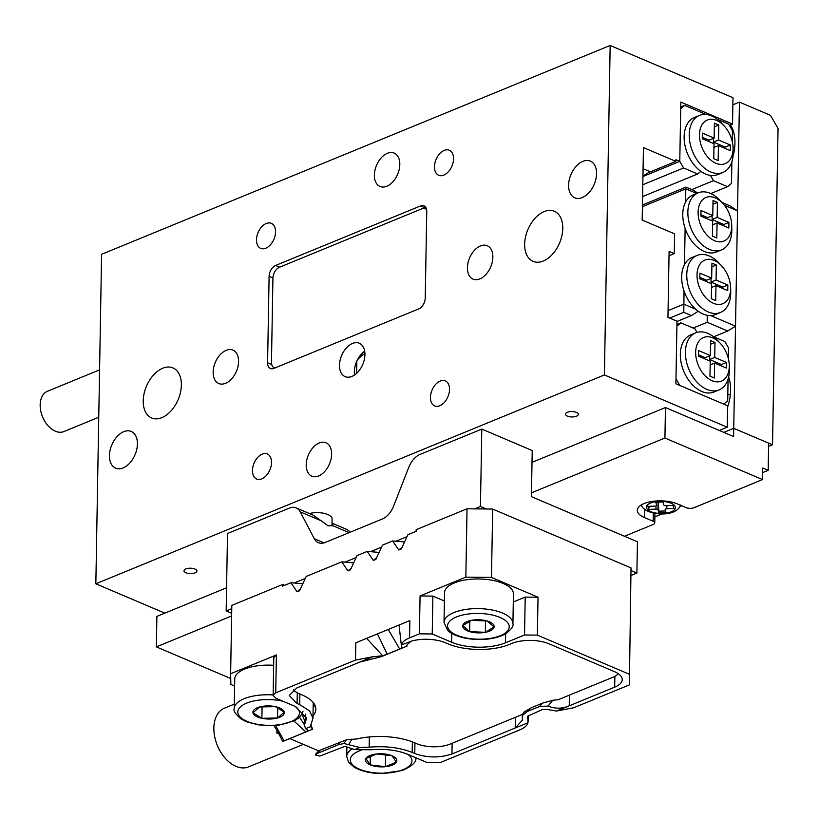 <?xml version="1.0" encoding="UTF-8"?>
<svg xmlns="http://www.w3.org/2000/svg" width="819" height="819" viewBox="0 0 819 819"><rect width="100%" height="100%" fill="white"/><g stroke="black" fill="none" stroke-linecap="round" stroke-linejoin="round"><path stroke-width="1.23" d="M713.503 138.37L713.431 142.076L725.204 147.082L725.173 148.454M702.282 137.326L709.039 140.203L714.127 138.114L714.383 123.126L718.785 124.99L718.519 139.988L730.282 144.994L730.19 150.594L718.427 145.587L718.161 160.575L713.769 158.702L714.025 143.714L702.262 138.708L702.354 133.108L714.127 138.114M713.963 147.42L718.427 145.587M725.204 147.082L730.282 144.994M713.431 142.076L718.519 139.988M714.322 126.822L718.785 124.99M716.645 120.434A23.577 15.387 67.7 0 0 699.467 134.695A23.577 15.387 67.7 0 0 715.898 163.268A23.577 15.387 67.7 0 0 733.077 147.911A23.577 15.387 67.7 0 0 723.965 125.727A23.577 15.387 67.7 0 0 716.645 120.434M733.077 147.911L733.169 151.873A30.835 20.117 -112.3 0 1 722.901 172.461A30.835 20.117 -112.3 0 1 710.697 171.939A30.835 20.117 -112.3 0 1 689.997 143.049A30.835 20.117 -112.3 0 1 699.477 115.418A30.835 20.117 -112.3 0 1 711.68 115.929A30.835 20.117 -112.3 0 1 721.242 122.85L723.965 125.727M722.901 172.461L717.813 174.549A30.835 20.117 -112.3 0 1 710.411 175.399A30.835 20.117 -112.3 0 1 705.609 174.027A30.835 20.117 -112.3 0 1 700.839 171.325A30.835 20.117 -112.3 0 1 684.397 141.912A30.835 20.117 -112.3 0 1 694.389 117.506L699.477 115.418M732.237 141.4L732.421 130.671L728.634 124.078L717.26 119.246M710.779 193.56L727.538 186.681L731.5 183.384L731.879 161.681M729.381 125.379L732.534 124.078L680.814 102.078L679.78 161.384L642.946 176.515L679.78 161.384L683.578 167.977L642.802 184.725M680.732 106.992L684.664 105.375L680.702 108.671L679.78 161.384L675.9 159.736L675.87 161.384L650.45 171.826A39.896 25.225 -67 0 0 642.946 176.208M642.587 196.58L697.655 173.966L700.839 171.325M710.411 175.399L713.451 180.682L691.768 189.588M727.538 186.681L713.451 180.682M684.664 105.375L706.06 114.476M697.655 173.966L683.578 167.977M721.385 365.919L721.406 364.537L709.643 359.531L709.704 355.825M710.329 355.569L698.566 350.563L698.464 356.173L710.227 361.169L709.971 376.167L714.363 378.03L714.629 363.042L726.392 368.048L726.494 362.448L714.721 357.442L714.987 342.455L710.585 340.581L710.329 355.569L705.241 357.657L698.484 354.791M710.165 364.875L714.629 363.042M721.406 364.537L726.494 362.448M709.643 359.531L714.721 357.442M710.523 344.287L714.987 342.455M712.847 337.889A23.577 15.387 67.7 0 0 695.669 352.16A23.577 15.387 67.7 0 0 712.1 380.722A23.577 15.387 67.7 0 0 729.279 365.376A23.577 15.387 67.7 0 0 720.167 343.181A23.577 15.387 67.7 0 0 712.847 337.889M729.279 365.376L729.371 369.328A30.835 20.117 -112.3 0 1 719.102 389.916A30.835 20.117 -112.3 0 1 706.899 389.404A30.835 20.117 -112.3 0 1 686.199 360.503A30.835 20.117 -112.3 0 1 695.679 332.872A30.835 20.117 -112.3 0 1 707.882 333.394A30.835 20.117 -112.3 0 1 717.454 340.305L720.167 343.181M695.679 332.872L690.591 334.961A30.835 20.117 67.7 0 0 681.111 362.592A30.835 20.117 67.7 0 0 701.822 391.492A30.835 20.117 67.7 0 0 714.014 392.004L719.102 389.916M676.934 324.447L680.876 322.829L676.904 326.126L675.982 378.839L679.78 385.432L723.74 404.136L727.702 400.849L728.081 379.136M728.439 358.865L728.623 348.126L724.835 341.533L713.472 336.701M680.876 322.829L694.952 328.828L697.02 332.412M722.737 288.493L722.757 287.111L710.994 282.105L711.056 278.399M711.875 266.851L716.338 265.018L711.936 263.155L711.68 278.143L706.592 280.231L699.836 277.354M711.68 278.143L699.917 273.137L699.815 278.736L711.578 283.743L711.322 298.74L715.714 300.604L715.98 285.616L727.743 290.622L727.845 285.022L716.072 280.016L716.338 265.018M711.516 287.449L715.98 285.616M722.757 287.111L727.845 285.022M710.994 282.105L716.072 280.016M723.822 225.89L723.853 224.508L712.08 219.502L712.151 215.796M712.776 215.54L701.003 210.534L700.91 216.134L712.673 221.14L712.417 236.138L716.809 238.001L717.075 223.014L728.838 228.02L728.93 222.42L717.168 217.414L717.434 202.416L713.032 200.553L712.776 215.54L707.688 217.629L700.931 214.752M723.853 224.508L728.93 222.42M712.08 219.502L717.168 217.414M712.97 204.248L717.434 202.416M712.612 224.846L717.075 223.014M714.547 240.694A23.577 15.387 67.7 0 0 731.725 225.348A23.577 15.387 67.7 0 0 722.614 203.153A23.577 15.387 67.7 0 0 715.294 197.86A23.577 15.387 67.7 0 0 698.116 212.131A23.577 15.387 67.7 0 0 714.547 240.694M731.725 225.348L731.817 229.3A30.835 20.117 -112.3 0 1 721.549 249.887A30.835 20.117 -112.3 0 1 709.346 249.375A30.835 20.117 -112.3 0 1 688.646 220.475A30.835 20.117 -112.3 0 1 698.126 192.844A30.835 20.117 -112.3 0 1 710.329 193.356A30.835 20.117 -112.3 0 1 719.891 200.276L722.614 203.153M713.451 303.296A23.577 15.387 67.7 0 0 730.64 287.95A23.577 15.387 67.7 0 0 721.519 265.755A23.577 15.387 67.7 0 0 714.199 260.462A23.577 15.387 67.7 0 0 697.02 274.734A23.577 15.387 67.7 0 0 713.451 303.296M730.64 287.95L730.722 291.902A30.835 20.117 -112.3 0 1 720.454 312.489A30.835 20.117 -112.3 0 1 708.251 311.978A30.835 20.117 -112.3 0 1 687.55 283.077A30.835 20.117 -112.3 0 1 697.03 255.446A30.835 20.117 -112.3 0 1 709.234 255.958A30.835 20.117 -112.3 0 1 718.806 262.879L721.519 265.755M668.058 310.626L683.804 304.166L695.771 309.254A30.835 20.117 67.7 0 0 703.173 314.066A30.835 20.117 67.7 0 0 710.626 315.571A30.835 20.117 67.7 0 0 715.366 314.578L720.454 312.489M696.641 193.448L685.82 188.841L685.585 202.027A30.835 20.117 67.7 0 0 685.124 228.378L684.489 264.629A30.835 20.117 67.7 0 0 684.029 290.98L683.783 312.326L669.727 318.089M685.124 228.378A30.835 20.117 67.7 0 0 704.258 251.464A30.835 20.117 67.7 0 0 716.461 251.976L721.549 249.887M693.14 328.05L707.196 322.287L707.206 315.305M676.985 321.488L691.4 315.561L698.279 311.271M697.645 193.038L693.591 190.356L685.964 187.121L685.82 188.841L642.413 206.664M642.444 204.996L685.964 187.121M721.918 202.416L729.924 205.825L737.53 210.852L724.446 205.272M713.687 336.793L727.743 331.019L707.196 322.287M727.743 331.019L735.523 326.167L737.53 210.852M710.626 315.571L735.523 326.167M364.916 353.542A27.201 17.199 -67 0 0 357.289 360.145M691.4 315.561L683.783 312.326M698.126 192.844L693.038 194.932A30.835 20.117 67.7 0 0 685.585 202.027M697.03 255.446L691.942 257.535A30.835 20.117 67.7 0 0 684.489 264.629M684.029 290.98A30.835 20.117 67.7 0 0 695.771 309.254M669.021 255.794L674.262 253.634L674.61 233.865L642.178 220.076L643.447 147.584L675.87 161.384M582.893 161.343A19.953 12.613 113 0 1 590.386 161.108A19.953 12.613 113 0 1 595.915 179.044A19.953 12.613 113 0 1 582.258 197.584A19.953 12.613 113 0 1 574.764 197.819A19.953 12.613 113 0 1 569.246 179.883A19.953 12.613 113 0 1 582.893 161.343M123.751 431.674A19.953 12.613 113 0 1 131.245 431.439A19.953 12.613 113 0 1 136.763 449.375A19.953 12.613 113 0 1 123.116 467.915A19.953 12.613 113 0 1 115.622 468.151A19.953 12.613 113 0 1 110.094 450.215A19.953 12.613 113 0 1 123.751 431.674M161.865 417.659A27.201 17.199 -67 0 0 180.477 392.373A27.201 17.199 -67 0 0 172.942 367.915A27.201 17.199 -67 0 0 162.725 368.233A27.201 17.199 -67 0 0 144.113 393.519A27.201 17.199 -67 0 0 151.648 417.977A27.201 17.199 -67 0 0 161.865 417.659M543.284 261.026A27.201 17.199 -67 0 0 561.895 235.739A27.201 17.199 -67 0 0 554.371 211.282A27.201 17.199 -67 0 0 544.144 211.599A27.201 17.199 -67 0 0 525.532 236.886A27.201 17.199 -67 0 0 533.067 261.343A27.201 17.199 -67 0 0 543.284 261.026M265.806 248.218A13.606 8.599 -67 0 0 275.112 235.575A13.606 8.599 -67 0 0 271.345 223.341A13.606 8.599 -67 0 0 266.236 223.505A13.606 8.599 -67 0 0 256.931 236.148A13.606 8.599 -67 0 0 260.698 248.372A13.606 8.599 -67 0 0 265.806 248.218M443.806 175.123A13.606 8.599 -67 0 0 453.112 162.479A13.606 8.599 -67 0 0 449.344 150.246A13.606 8.599 -67 0 0 444.236 150.409A13.606 8.599 -67 0 0 434.93 163.053A13.606 8.599 -67 0 0 438.687 175.276A13.606 8.599 -67 0 0 443.806 175.123M439.772 405.753A13.606 8.599 -67 0 0 449.078 393.12A13.606 8.599 -67 0 0 445.311 380.886A13.606 8.599 -67 0 0 440.202 381.05A13.606 8.599 -67 0 0 430.896 393.683A13.606 8.599 -67 0 0 434.664 405.917A13.606 8.599 -67 0 0 439.772 405.753M261.773 478.849A13.606 8.599 -67 0 0 271.089 466.216A13.606 8.599 -67 0 0 267.322 453.982A13.606 8.599 -67 0 0 262.213 454.146A13.606 8.599 -67 0 0 252.907 466.789A13.606 8.599 -67 0 0 256.664 479.013A13.606 8.599 -67 0 0 261.773 478.849M318.632 475.952A18.141 11.466 -67 0 0 331.04 459.09A18.141 11.466 -67 0 0 326.023 442.792A18.141 11.466 -67 0 0 319.205 443.007A18.141 11.466 -67 0 0 306.797 459.858A18.141 11.466 -67 0 0 311.824 476.167A18.141 11.466 -67 0 0 318.632 475.952M386.803 186.261A18.141 11.466 -67 0 0 399.211 169.4A18.141 11.466 -67 0 0 394.195 153.092A18.141 11.466 -67 0 0 387.377 153.307A18.141 11.466 -67 0 0 374.969 170.168A18.141 11.466 -67 0 0 379.996 186.476A18.141 11.466 -67 0 0 386.803 186.261M225.573 383.312A18.141 11.466 -67 0 0 237.981 366.462A18.141 11.466 -67 0 0 232.965 350.153A18.141 11.466 -67 0 0 226.157 350.368A18.141 11.466 -67 0 0 213.739 367.219A18.141 11.466 -67 0 0 218.765 383.527A18.141 11.466 -67 0 0 225.573 383.312M479.862 278.89A18.141 11.466 -67 0 0 492.27 262.039A18.141 11.466 -67 0 0 487.244 245.731A18.141 11.466 -67 0 0 480.436 245.946A18.141 11.466 -67 0 0 468.028 262.797A18.141 11.466 -67 0 0 473.044 279.105A18.141 11.466 -67 0 0 479.862 278.89M426.75 211.558A9.07 5.733 -67 0 0 423.945 205.825A9.07 5.733 -67 0 0 420.546 205.938L275.604 265.458A9.07 5.733 -67 0 0 269.103 276.3L267.588 362.797A9.07 5.733 -67 0 0 270.393 368.53A9.07 5.733 -67 0 0 273.802 368.417L418.744 308.896A9.07 5.733 -67 0 0 425.245 298.044L426.75 211.558M356.818 361.138L356.603 373.351M674.262 253.634L669.092 251.433L667.946 317.332L676.996 321.181L675.9 383.783L727.62 405.784L727.241 427.201L604.412 374.948L95.843 583.793L101.597 254.31L610.165 45.465L604.412 374.948M352.498 343.458A18.141 11.466 113 0 1 359.316 343.243A18.141 11.466 113 0 1 364.332 359.551A18.141 11.466 113 0 1 351.924 376.412A18.141 11.466 113 0 1 345.116 376.627A18.141 11.466 113 0 1 340.09 360.319A18.141 11.466 113 0 1 352.498 343.458M354.607 374.938A18.141 11.466 113 0 1 364.69 351.259M567.352 416.113A6.45 2.692 -179 0 0 574.344 416.779A6.45 2.692 -179 0 0 578.316 414.373A6.45 2.692 -179 0 0 576.392 412.397A6.45 2.692 -179 0 0 569.4 411.732A6.45 2.692 -179 0 0 565.427 414.148A6.45 2.692 -179 0 0 567.352 416.113M185.933 572.747A6.45 2.692 -179 0 0 192.926 573.413A6.45 2.692 -179 0 0 196.898 571.007A6.45 2.692 -179 0 0 194.973 569.031A6.45 2.692 -179 0 0 187.981 568.366A6.45 2.692 -179 0 0 183.999 570.782A6.45 2.692 -179 0 0 185.933 572.747M331.971 525.952L332.094 518.929A14.507 6.061 -179 0 0 327.764 514.506A14.507 6.061 -179 0 0 309.428 513.544M719.307 430.466L727.241 427.201M732.534 124.078L732.995 97.717L610.165 45.465M164.834 613.144L95.843 583.793M274.273 367.864L274.703 368.048A9.07 5.733 113 0 1 274.273 367.864A9.07 5.733 113 0 1 271.468 362.131L272.932 278.112A9.07 5.733 113 0 1 279.433 267.27L421.836 208.794A9.07 5.733 113 0 1 425.245 208.681A9.07 5.733 113 0 1 426.607 209.684M98.751 417.25L63.954 431.552A21.765 14.199 -112.3 0 1 41.216 412.868A21.765 14.199 -112.3 0 1 47.42 391.287L99.58 369.86M732.954 156.593A39.896 25.225 -67 0 0 734.93 143.223A39.896 25.225 -67 0 0 730.497 124.918M734.715 147.051A19.953 12.613 -67 0 0 733.066 147.615M732.862 129.719A39.896 25.225 -67 0 0 732.084 130.067M727.6 407.125A39.896 25.225 -67 0 0 730.62 390.335A39.896 25.225 -67 0 0 728.634 377.088M730.394 394.164A19.953 12.613 -67 0 0 727.804 395.167M778.05 128.501L770.464 115.315L739.434 102.119L733.742 428.306L772.532 444.809L778.05 128.501M762.663 472.604L768.171 470.341L768.652 443.161L733.742 428.306L723.812 432.381L733.742 428.306L733.599 436.547L665.458 407.555L664.926 438.032L762.54 479.565L693.888 507.76A5.436 2.273 -179 0 1 686.199 507.667L677.405 503.931A23.577 9.848 -179 0 0 651.842 501.484A23.577 9.848 -179 0 0 637.305 510.309A23.577 9.848 -179 0 0 644.348 517.506L653.142 521.242L653.275 513.103M739.434 102.119L732.872 104.812M772.532 444.809L768.631 446.406M666.82 505.692L666.768 508.742A1.812 0.758 -179 0 0 665.171 509.469A1.812 0.758 -179 0 0 665.182 509.561L666.042 512.581L658.845 512.837L657.974 509.817A1.812 0.758 -179 0 0 655.958 509.131L656.019 505.958M665.581 510.954L658.875 511.199L658.169 502.18M650.347 506.275L648.791 507.739L648.392 506.347M648.791 507.739L648.761 509.387L647.901 506.367L655.098 506.101A1.812 0.758 -179 0 0 656.695 505.384A1.812 0.758 -179 0 0 656.684 505.282L656.695 505.384M656.684 505.282L655.814 502.262L663.021 502.006L663.881 505.026A1.812 0.758 -179 0 0 665.898 505.722L673.105 505.466L673.965 508.486L666.768 508.742M673.32 506.234L672.481 505.487M648.761 509.387L655.958 509.131M658.875 511.199L658.845 512.837M311.455 729.627L312.602 729.125L311.875 727.323L312.5 729.258L282.709 741.492L278.225 732.544L276.883 733.097L278.409 733.742M278.225 732.544L273.894 725.583M276.924 731.05L276.883 733.097M293.366 689.721A23.577 9.848 -179 0 0 299.17 693.673L301.75 694.778A47.154 19.707 1 0 1 315.847 709.172A47.154 19.707 1 0 1 313.012 715.724M289.783 738.584L318.765 750.91M315.653 755.036L319.175 750.552L319.39 751.177L319.175 750.552L346.263 739.895L344.011 743.478L338.544 744.706L315.796 754.043L315.653 755.036A19.042 12.428 67.7 0 0 315.694 755.098L319.789 756.07L344.83 746.406L354.719 749.58L370.864 749.774C384.838 748.576 397.123 750.081 407.729 754.299L427.119 762.55L439.946 762.694L519.727 729.924C524.365 728.019 527.108 725.634 527.968 722.757L527.702 716.144L542.158 709.643L546.652 709.326L556.47 711.056L573.761 707.739L629.381 684.889L631.019 567.915L629.381 684.889M515.386 717.311L515.202 727.999L522.389 720.177L522.317 716.635L524.078 712.049L522.563 714.363L450.163 744.092A23.577 9.848 -179 0 1 416.83 743.724L414.24 742.628A47.154 19.707 1 0 0 357.002 738.933L346.263 739.895M524.078 712.049L530.978 707.892L542.69 703.081L552.764 700.276L558.312 699.682L612.909 677.262A23.577 9.848 -179 0 0 618.314 673.72M314.875 705.036A47.154 19.707 1 0 1 313.155 707.483M338.544 744.706L339.527 742.188M293.949 721.027L305.856 731.93L283.149 741.256M302.835 583.722L290.909 582.739L282.647 586.138L282.678 584.49L231.818 605.374L230.63 673.74L276.392 654.944L273.792 657.534L273.137 695.423L275.839 698.197L295.239 706.449L306.613 718.079L304.422 725.132L305.589 728.685L308.005 730.394M304.422 724.805L299.57 717.239M308.558 730.466L305.856 731.93M312.663 729.156L310.596 726.627L305.589 728.685M304.32 719.87L301.996 714.066M273.137 695.423L275.737 692.833L355.518 660.073L355.815 642.772L366.625 638.339L382.678 655.763L372.809 656.756L355.518 660.073M369.349 736.957L369.164 747.194L359.725 747.522L344.011 743.478M366.625 638.339L409.848 620.587L409.551 637.878L419.4 633.834L432.227 633.978L432.893 596.089L420.065 595.945L465.837 577.149L467.035 508.783L492.669 509.06L491.482 577.426L538.032 597.225L525.204 597.092L524.549 634.981L537.366 635.124L629.166 674.17M388.237 629.463L399.682 649.027L387.182 654.166L377.436 633.896M387.182 654.166L382.678 655.763M467.035 508.783L416.175 529.668L416.144 531.316L407.882 534.705L401.32 548.965L398.781 550.01L402.119 547.235M404.545 541.953L392.629 540.97L382.453 545.147L375.89 559.408L373.351 560.452L376.689 557.678M398.781 550.01L392.629 540.97M379.115 552.395L367.199 551.412L357.023 555.589L350.46 569.85L347.921 570.894L351.259 568.12M373.351 560.452L367.199 551.412M353.685 562.837L341.769 561.854L306.163 576.474L299.611 590.734L297.062 591.779L300.399 589.004M347.921 570.894L341.769 561.854M297.062 591.779L290.909 582.739M305.405 721.928L305.538 714.178M282.678 584.49L284.633 585.319M409.551 637.878C404.914 639.793 402.17 642.178 401.31 645.044L399.048 625.02M406.869 646.181L407.043 646.089C406.265 645.505 407.708 643.857 411.363 641.134L401.31 645.044L402.047 647.819L399.682 649.027M527.702 716.144L527.282 717.28M631.019 567.915L492.669 509.06M465.837 577.149L491.482 577.426M524.549 634.981L505.477 642.813A38.084 15.919 1 0 1 451.617 642.229L432.227 633.978M444.389 600.972L432.893 596.089M513.298 601.975L525.204 597.092M299.877 693.969L299.693 704.616L309.572 710.882L312.96 718.181L310.555 726.105M299.693 704.616L297.102 703.521L289.24 695.485L296.785 687.97L360.043 661.998L381.326 656.654L406.93 646.15M230.63 673.74L230.845 684.459L234.623 686.066M527.968 722.757L451.945 753.971C439.639 758.056 427.252 757.913 414.762 753.572L412.182 752.466L412.366 741.871M369.164 747.194C385.483 745.781 399.826 747.542 412.182 752.466M542.69 703.081L539.578 706.469L548.044 706.07C555.19 708.937 562.254 708.855 569.236 705.814L569.42 695.116M539.578 706.469L527.323 711.496L530.978 707.892M523.003 714.864L527.323 711.496M311.875 727.323L310.749 724.487M411.363 641.144A26.3 10.985 1 0 1 445.219 642.69L447.809 643.795A43.53 18.192 1 0 0 509.357 644.461L511.895 643.417A26.3 10.985 1 0 1 549.078 643.826L614.373 671.6A26.3 10.985 1 0 1 622.235 679.627A26.3 10.985 1 0 1 614.69 687.141L556.47 711.056M234.306 704.105L224.437 708.169A31.736 20.71 67.7 0 0 214.67 736.609A31.736 20.71 67.7 0 0 235.985 766.349A31.736 20.71 67.7 0 0 248.546 766.881L303.378 744.358M351.914 739.004L348.843 744.553M548.044 706.07L552.764 700.276M631.173 575.419L636.895 573.065L637.438 541.769L531.418 496.662L532.227 450.542L481.797 429.084L419.963 454.473A18.141 11.466 -67 0 0 408.814 467.239L393.55 506.214A18.141 11.466 113 0 1 382.401 518.97L325.184 542.465A18.141 11.466 113 0 1 318.376 542.68A18.141 11.466 113 0 1 314.322 538.748L324.017 542.874M349.119 532.637L332.36 525.511L332.913 524.129L332.34 523.3L346.58 529.35A18.141 11.466 113 0 1 350.03 532.268M296.161 507.903L312.981 515.059L321.068 520.71L300.215 511.834A18.141 11.466 -67 0 0 296.161 507.903A18.141 11.466 -67 0 0 289.342 508.118L227.518 533.507L226.167 610.933L231.767 608.64M332.36 525.511L328.194 525.921L321.068 520.71M300.215 511.834L314.322 538.748M481.797 429.084L480.446 506.511L474.723 508.865M406.971 536.691L395.884 541.236M381.541 547.133L370.454 551.678M356.111 557.575L345.024 562.121M305.252 578.46L294.175 583.005M231.685 613.288L226.167 610.933M636.895 573.065L631.08 570.597M486.261 508.988L480.446 506.511M624.487 536.261L653.204 524.467A5.436 2.273 -179 0 0 654.76 522.911A5.436 2.273 -179 0 0 653.142 521.242M762.54 479.565L762.745 468.028L768.171 470.341L768.652 443.161M654.872 516.871L661.885 513.984M679.985 506.562L681.807 505.804M531.48 492.833L664.926 438.032M231.634 615.97L156.357 646.877L156.89 616.4L226.566 587.786M532.012 462.356L665.458 407.555M156.357 646.877L230.723 678.511M462.735 625.655L469.656 631.644L485.329 632.309L494.072 626.985L487.151 620.997L471.488 620.331L462.735 625.655A15.704 6.562 -179 0 0 469.656 631.644A15.704 6.562 -179 0 0 485.329 632.309A15.704 6.562 -179 0 0 494.072 626.985A15.704 6.562 -179 0 0 487.151 620.997A15.704 6.562 -179 0 0 471.488 620.331A15.704 6.562 -179 0 0 462.735 625.655M469.84 621.037L469.656 631.644M485.534 620.751L485.329 632.309M450.368 584.94A34.459 14.394 -179 0 0 444.533 592.772L444.011 622.42A34.459 14.394 1 0 1 449.846 614.588A34.459 14.394 1 0 1 488.615 609.408A34.459 14.394 1 0 1 512.919 623.628L513.431 593.97A34.459 14.394 -179 0 0 489.138 579.75A34.459 14.394 -179 0 0 450.368 584.94M275.358 706.633L259.705 706.94L252.969 712.765L261.885 718.304L277.539 717.997L284.275 712.172L275.358 706.633A15.704 6.562 -179 0 0 259.705 706.94A15.704 6.562 -179 0 0 252.969 712.765A15.704 6.562 -179 0 0 261.885 718.304A15.704 6.562 -179 0 0 277.539 717.997A15.704 6.562 -179 0 0 284.275 712.172A15.704 6.562 -179 0 0 275.358 706.633M277.723 707.729L277.539 717.997M262.09 706.643L261.885 718.304M273.659 665.304A34.459 14.394 -179 0 0 234.746 678.92L234.224 708.568A34.459 14.394 1 0 1 273.137 694.952M370.342 756.183L370.188 764.885L385.421 766.697L396.345 762.141L392.035 755.763L376.801 753.951L365.878 758.507L370.188 764.885A15.704 6.562 -179 0 0 385.421 766.697A15.704 6.562 -179 0 0 396.345 762.141A15.704 6.562 -179 0 0 392.035 755.763A15.704 6.562 -179 0 0 376.801 753.951A15.704 6.562 -179 0 0 365.878 758.507A15.704 6.562 -179 0 0 370.188 764.885M385.636 754.534L385.421 766.697M643.079 168.694L650.45 171.826M426.228 208.354L420.546 205.938M279.658 267.178L275.604 265.458M272.942 277.938L269.103 276.3M271.734 364.557L267.588 362.797M658.107 502.18L657.974 509.817M646.529 507.944A14.507 6.061 1 0 1 659.203 501.382A14.507 6.061 1 0 1 675.337 506.91A14.507 6.061 1 0 1 662.663 513.472A14.507 6.061 1 0 1 646.529 507.944M276.392 654.944L275.737 692.833M354.719 749.58L359.725 747.522M419.4 633.834L420.065 595.945M284.08 740.878L275.553 725.47M538.032 597.225L537.366 635.124M451.617 642.229L451.771 633.415M505.63 633.865L505.477 642.813M372.809 656.756L360.043 661.998M297.287 692.782L297.102 703.521M452.139 743.283L451.945 753.971M414.946 742.925L414.762 753.572M614.874 676.34L614.69 687.141M644.492 509.131L644.348 517.506M452.805 618.775A30.835 12.879 -179 0 0 461.24 636.772A30.835 12.879 -179 0 0 504.013 633.865A30.835 12.879 -179 0 0 495.577 615.868A30.835 12.879 -179 0 0 452.805 618.775M283.2 701.32A30.835 12.879 -179 0 0 245.649 703.552A30.835 12.879 -179 0 0 243.253 719.42A30.835 12.879 -179 0 0 284.899 723.648A30.835 12.879 -179 0 0 295.546 706.582M361.496 750.102A30.835 12.879 -179 0 0 351.474 763.431A30.835 12.879 -179 0 0 389.578 772.829A30.835 12.879 -179 0 0 410.759 757.206A30.835 12.879 -179 0 0 408.026 754.432M346.887 746.774L346.724 756.428A34.459 14.394 1 0 1 351.904 749.006M426.504 209.224L425.245 208.681M641.379 504.494C642.147 514.69 675.767 519.144 680.63 504.995M304.648 720.71L304.422 725.132M528.439 715.448L528.132 721.304M313.237 702.528L312.96 718.181M319.021 750.644L315.622 754.156M654.924 513.431L654.76 522.911M444.011 622.42L447.655 630.343C448.73 631.654 453.91 636.138 467.7 638.615C483.241 640.693 495.986 639.045 505.958 633.671C511.527 629.146 513.851 625.798 512.919 623.628M234.224 708.568C233.067 710.657 235.452 714.199 241.39 719.205L246.56 721.764L258.057 724.795L268.386 725.685L278.9 725.132L294.912 720.536L299.222 717.557L302.242 713.574L303.01 711.138M346.724 756.428L348.525 762.172L354.555 767.464C364.25 772.665 375.716 773.556 380.886 773.535L402.416 770.525C412.704 765.724 417.106 761.424 415.622 757.626"/></g></svg>
